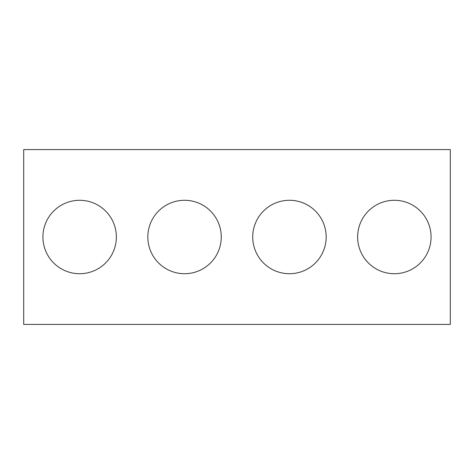 <?xml version="1.0" encoding="UTF-8"?>
<svg xmlns="http://www.w3.org/2000/svg" width="474" height="474" viewBox="0 0 474 474"><rect width="100%" height="100%" fill="white"/><g stroke="black" fill="none" stroke-linecap="round" stroke-linejoin="round"><path stroke-width="0.36" stroke-dasharray="2.37 1.78" d="M450.3 324.417L23.7 324.417L23.7 149.583L450.3 149.583L450.3 324.417M116.361 237A36.717 36.717 0 0 0 61.288 205.201A36.717 36.717 0 0 0 61.288 268.799A36.717 36.717 0 0 0 116.361 237M221.263 237A36.717 36.717 0 0 0 166.19 205.201A36.717 36.717 0 0 0 166.19 268.799A36.717 36.717 0 0 0 221.263 237M326.165 237A36.717 36.717 0 0 0 271.092 205.201A36.717 36.717 0 0 0 271.092 268.799A36.717 36.717 0 0 0 326.165 237M431.067 237A36.717 36.717 0 0 0 375.995 205.201A36.717 36.717 0 0 0 375.995 268.799A36.717 36.717 0 0 0 431.067 237"/><path stroke-width="0.71" d="M450.3 324.417L23.7 324.417L23.7 149.583L450.3 149.583L450.3 324.417M116.361 237A36.717 36.717 0 0 0 61.288 205.201A36.717 36.717 0 0 0 61.288 268.799A36.717 36.717 0 0 0 116.361 237M221.263 237A36.717 36.717 0 0 0 166.19 205.201A36.717 36.717 0 0 0 166.19 268.799A36.717 36.717 0 0 0 221.263 237M326.165 237A36.717 36.717 0 0 0 271.092 205.201A36.717 36.717 0 0 0 271.092 268.799A36.717 36.717 0 0 0 326.165 237M431.067 237A36.717 36.717 0 0 0 375.995 205.201A36.717 36.717 0 0 0 375.995 268.799A36.717 36.717 0 0 0 431.067 237"/></g></svg>
